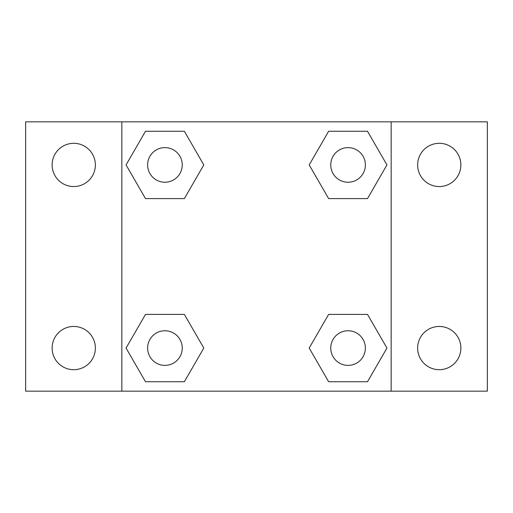 <?xml version="1.0" encoding="UTF-8"?>
<svg xmlns="http://www.w3.org/2000/svg" width="513" height="513" viewBox="0 0 513 513"><rect width="100%" height="100%" fill="white"/><g stroke="black" fill="none" stroke-linecap="round" stroke-linejoin="round"><path stroke-width="0.77" d="M73.744 369.693A21.623 21.623 0 0 0 92.468 337.259A21.623 21.623 0 0 0 55.019 337.259A21.623 21.623 0 0 0 73.744 369.693M439.256 369.693A21.623 21.623 0 0 0 457.981 337.259A21.623 21.623 0 0 0 420.532 337.259A21.623 21.623 0 0 0 439.256 369.693M439.256 186.552A21.623 21.623 0 0 0 457.981 154.118A21.623 21.623 0 0 0 420.532 154.118A21.623 21.623 0 0 0 439.256 186.552M73.744 186.552A21.623 21.623 0 0 0 92.468 154.118A21.623 21.623 0 0 0 55.019 154.118A21.623 21.623 0 0 0 73.744 186.552M487.35 391.162L25.65 391.162L25.65 121.837L487.35 121.837L487.35 391.162M145.493 314.405L184.366 314.405L203.802 348.07L184.366 381.736L145.493 381.736L126.057 348.07L145.493 314.405L184.366 314.405L145.493 314.405M328.634 131.264L367.507 131.264L386.943 164.929L367.507 198.595L328.634 198.595L309.198 164.929L328.634 131.264L367.507 131.264L328.634 131.264M121.837 391.162L121.837 121.837M391.162 121.837L391.162 391.162M145.493 131.264L184.366 131.264L203.802 164.929L184.366 198.595L145.493 198.595L126.057 164.929L145.493 131.264L184.366 131.264L145.493 131.264M328.634 314.405L367.507 314.405L386.943 348.07L367.507 381.736L328.634 381.736L309.198 348.07L328.634 314.405L367.507 314.405L328.634 314.405M367.507 381.736L328.634 381.736L367.507 381.736M365.384 348.07A17.314 17.314 0 0 0 339.414 333.078A17.314 17.314 0 0 0 339.414 363.063A17.314 17.314 0 0 0 365.384 348.07M184.366 381.736L145.493 381.736L184.366 381.736M182.243 348.07A17.314 17.314 0 0 0 156.273 333.078A17.314 17.314 0 0 0 156.273 363.063A17.314 17.314 0 0 0 182.243 348.07M367.507 198.595L328.634 198.595L367.507 198.595M365.384 164.929A17.314 17.314 0 0 0 339.414 149.937A17.314 17.314 0 0 0 339.414 179.922A17.314 17.314 0 0 0 365.384 164.929M184.366 198.595L145.493 198.595L184.366 198.595M182.243 164.929A17.314 17.314 0 0 0 156.273 149.937A17.314 17.314 0 0 0 156.273 179.922A17.314 17.314 0 0 0 182.243 164.929"/></g></svg>
